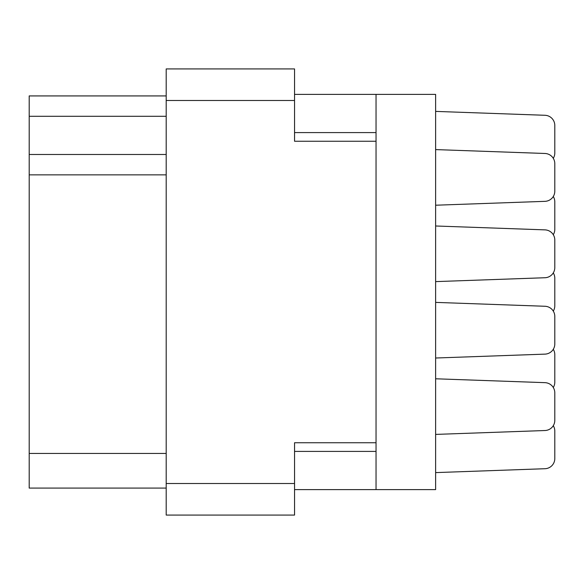 <?xml version="1.0" encoding="UTF-8"?>
<svg xmlns="http://www.w3.org/2000/svg" width="584" height="584" viewBox="0 0 584 584"><rect width="100%" height="100%" fill="white"/><g stroke="black" fill="none" stroke-linecap="round" stroke-linejoin="round"><path stroke-width="0.88" d="M376.038 442.752L294.548 442.752L294.548 515.073L166.199 515.073L166.199 68.927L294.548 68.927L294.548 141.248L376.038 141.248L376.038 489.611L294.548 489.611M376.038 489.611L435.62 489.611L435.62 94.389L376.038 94.389L376.038 141.248M294.548 94.389L376.038 94.389M166.199 116.289L29.2 116.289L29.2 95.922L166.199 95.922M166.199 488.078L29.2 488.078L29.2 453.447L166.199 453.447M166.199 174.857L29.2 174.857L29.2 453.447M29.2 116.289L29.2 154.49L166.199 154.49M29.2 174.857L29.2 154.49M435.62 434.408L544.974 430.525A10.183 10.183 -90 0 0 554.8 420.341L554.8 392.842A10.183 10.183 -90 0 0 544.974 382.659L435.62 378.782M435.62 205.218L544.974 201.341A10.183 10.183 -90 0 0 554.8 191.158L554.8 163.659A10.183 10.183 -90 0 0 544.974 153.475L435.62 149.592M553.282 158.308A10.183 10.183 -90 0 0 554.8 152.957L554.8 125.458A10.183 10.183 -90 0 0 544.974 115.282L435.62 111.398M435.62 472.602L544.974 468.718A10.183 10.183 -90 0 0 554.8 458.542L554.8 431.043A10.183 10.183 -90 0 0 553.282 425.692M554.8 458.542L554.8 431.043M554.8 191.158L554.8 163.659M435.62 281.612L544.974 277.736A10.183 10.183 -90 0 0 554.8 267.552L554.8 240.053A10.183 10.183 -90 0 0 544.974 229.87L435.62 225.986M554.8 267.552L554.8 240.053M435.62 358.014L544.974 354.13A10.183 10.183 -90 0 0 554.8 343.947L554.8 316.448A10.183 10.183 -90 0 0 544.974 306.264L435.62 302.388M554.8 343.947L554.8 316.448M554.8 420.341L554.8 392.842M554.8 152.957L554.8 125.458M553.282 234.702A10.183 10.183 -90 0 0 554.8 229.359L554.8 201.852A10.183 10.183 -90 0 0 553.282 196.509M554.8 229.359L554.8 201.852M553.282 311.097A10.183 10.183 -90 0 0 554.8 305.753L554.8 278.247A10.183 10.183 -90 0 0 553.282 272.903M554.8 305.753L554.8 278.247M553.282 387.491A10.183 10.183 -90 0 0 554.8 382.148L554.8 354.641A10.183 10.183 -90 0 0 553.282 349.298M554.8 382.148L554.8 354.641M166.199 483.501L294.548 483.501M294.548 100.499L166.199 100.499M294.548 451.41L376.038 451.41M376.038 132.59L294.548 132.59"/></g></svg>
